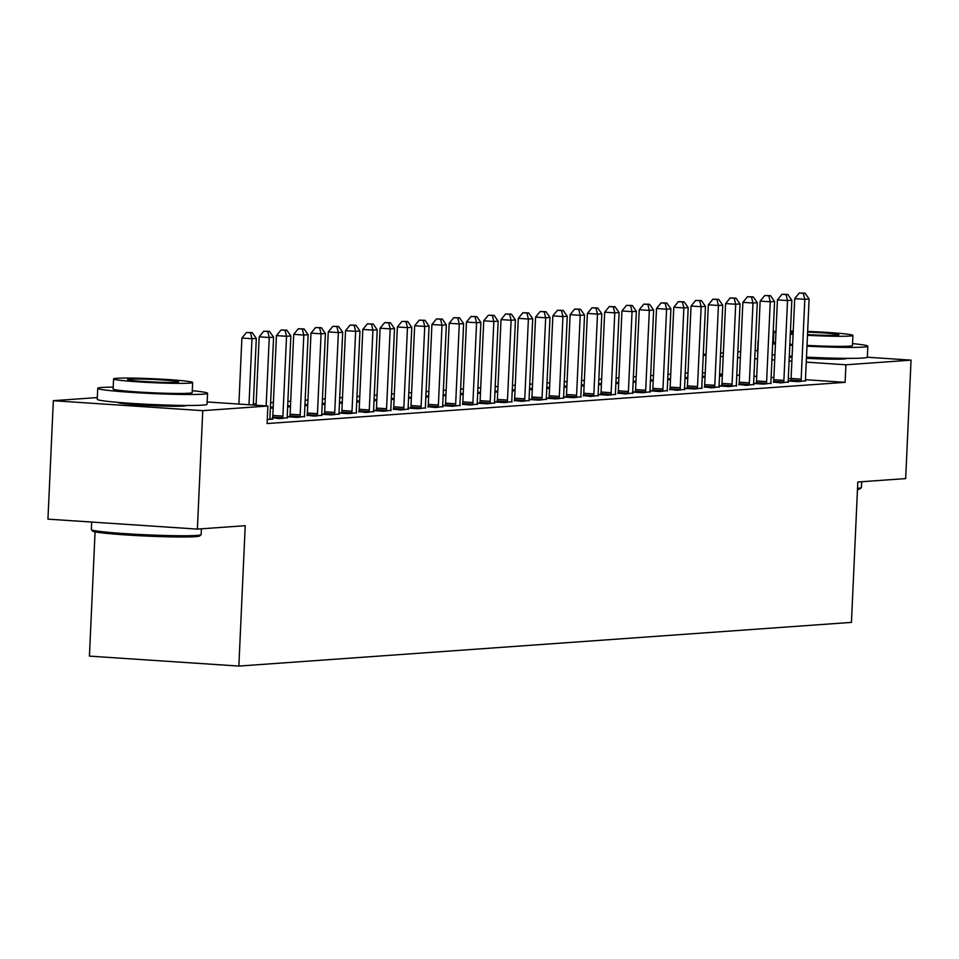 <?xml version="1.0" encoding="UTF-8"?>
<svg xmlns="http://www.w3.org/2000/svg" width="959" height="959" viewBox="0 0 959 959"><rect width="100%" height="100%" fill="white"/><g stroke="black" fill="none" stroke-linecap="round" stroke-linejoin="round"><path stroke-width="1.44" d="M846.569 358.378A34.296 1.702 -177.4 0 1 846.581 358.438A34.296 1.702 -177.4 0 1 843.824 358.978A34.296 1.702 -177.4 0 1 806.435 358.294M792.038 357.335A34.296 1.702 -177.4 0 1 789.269 357.096M186.298 405.465A34.296 1.702 -177.4 0 1 186.322 405.513A34.296 1.702 -177.4 0 1 183.553 406.065A34.296 1.702 -177.4 0 1 145.145 405.321A34.296 1.702 -177.4 0 1 117.789 402.408A34.296 1.702 -177.4 0 1 117.813 402.348M688.023 372.931L685.217 373.123M670.737 374.154L667.944 374.358M653.463 375.389L650.67 375.592M636.189 376.623L633.396 376.827M618.915 377.858L616.122 378.05M601.641 379.081L598.848 379.284M584.367 380.315L581.562 380.519M567.093 381.55L564.288 381.754M549.819 382.785L547.014 382.977M532.533 384.02L529.74 384.211M515.259 385.242L512.466 385.446M497.985 386.477L495.192 386.681M480.711 387.712L477.918 387.916M463.437 388.946L460.644 389.138M446.163 390.169L443.358 390.373M428.889 391.404L426.084 391.608M411.603 392.639L408.81 392.842M394.329 393.873L391.536 394.065M377.055 395.108L374.262 395.3M359.781 396.331L356.988 396.535M342.507 397.565L339.714 397.769M325.233 398.8L322.44 398.992M307.959 400.035L305.154 400.227M290.685 401.258L287.88 401.461M273.399 402.492L270.606 402.696M256.125 403.727L253.332 403.931M703.295 354.351L706.088 354.147M720.569 353.116L723.362 352.912M737.843 351.881L740.636 351.677M755.117 350.646L757.598 350.479M95.073 531.873L89.427 656.124L238.851 666.073L851.448 622.391L857.814 482.005L905.668 478.589L911.05 360.14L845.922 364.792L806.255 362.142M238.851 666.073L245.228 525.688L197.374 529.104L47.95 519.143L53.332 400.694L97.327 397.565M702.3 376.228L705.081 376.407M702.252 377.343L705.045 377.139M773.481 382.018L780.782 382.881L788.298 381.958M667.752 378.685L670.533 378.877M667.692 379.812L670.497 379.608M738.921 384.475L746.222 385.35L753.75 384.415M633.192 381.155L635.973 381.334M633.144 382.269L635.949 382.078M704.374 386.945L711.674 387.808L719.202 386.885M598.644 383.624L601.425 383.804M598.596 384.739L601.389 384.535M669.826 389.402L677.126 390.277L684.642 389.354M564.096 386.081L566.877 386.273M564.048 387.196L566.841 387.004M632.736 392.087L642.566 392.746L650.094 391.811M632.736 392.051L635.278 391.871M529.548 388.551L532.329 388.731M529.488 389.666L532.293 389.462M598.188 394.545L608.018 395.204L615.546 394.281M598.188 394.509L600.718 394.329M494.988 391.008L497.769 391.2M494.94 392.123L497.733 391.931M563.64 397.014L573.47 397.673L580.998 396.738M563.64 396.978L566.17 396.798M460.44 393.478L463.221 393.658M460.392 394.593L463.185 394.389M529.08 399.483L538.922 400.131L546.438 399.208M529.08 399.447L531.622 399.256M425.892 395.935L428.673 396.127M425.844 397.05L428.637 396.858M494.532 401.941L504.362 402.6L511.89 401.665M494.532 401.905L497.074 401.725M391.344 398.405L394.113 398.584M391.284 399.519L394.089 399.316M462.514 404.195L469.814 405.058L477.342 404.135M356.784 400.862L359.565 401.054M356.736 401.989L359.529 401.785M427.966 406.652L435.266 407.527L442.794 406.592M322.236 403.331L325.017 403.511M322.188 404.446L324.981 404.242M393.418 409.121L400.718 409.984L408.234 409.061M287.688 405.789L290.469 405.981M287.64 406.916L290.433 406.712M358.858 411.579L366.158 412.454L373.686 411.519M321.78 414.264L331.61 414.911L339.138 413.988M321.78 414.228L324.31 414.048M287.232 416.721L297.062 417.381L304.59 416.458M287.232 416.686L289.762 416.506M267.273 419.503L272.871 419.107L270.03 418.915M207.168 401.965L267.885 406.005L267.082 423.554L845.119 382.341L805.488 379.692M791.067 378.733L788.286 378.553M773.901 377.594L771.12 377.402M756.735 376.443L753.954 376.264M739.569 375.305L736.788 375.113M722.403 374.154L719.622 373.974M705.237 373.015L702.456 372.823M272.488 417.74L279.788 418.615L287.316 417.68M307.036 415.271L314.336 416.146L321.864 415.223M339.054 413.029L348.884 413.689L356.412 412.754M339.054 412.993L341.584 412.814M270.414 407.024L273.195 407.215M270.366 408.138L273.159 407.947M373.602 410.56L383.444 411.219L390.96 410.296M373.602 410.524L376.144 410.344M304.962 404.566L307.743 404.746M304.914 405.681L307.707 405.477M408.162 408.102L417.992 408.762L425.52 407.827M408.15 408.066L410.692 407.887M339.51 402.097L342.291 402.289M339.462 403.212L342.255 403.02M442.71 405.633L452.54 406.292L460.068 405.369M442.71 405.597L445.24 405.417M374.07 399.639L376.839 399.819M374.01 400.754L376.815 400.55M477.258 403.176L487.088 403.835L494.616 402.9M477.258 403.14L479.788 402.96M408.618 397.17L411.399 397.35M408.57 398.285L411.363 398.093M514.348 400.49L521.648 401.365L529.164 400.442M443.166 394.7L445.947 394.892M443.118 395.827L445.911 395.623M546.366 398.249L556.196 398.896L563.724 397.973M546.354 398.213L548.896 398.033M477.714 392.243L480.495 392.423M477.666 393.358L480.459 393.154M583.444 395.564L590.744 396.439L598.272 395.504M512.274 389.774L515.043 389.965M512.214 390.9L515.019 390.697M617.992 393.106L625.292 393.969L632.82 393.046M546.822 387.316L549.603 387.496M546.774 388.431L549.567 388.227M650.01 390.852L659.852 391.512L667.368 390.577M650.01 390.816L652.552 390.637M581.37 384.847L584.151 385.038M581.322 385.962L584.115 385.77M684.57 388.395L694.4 389.042L701.928 388.119M684.558 388.359L687.1 388.179M615.918 382.389L618.699 382.569M615.87 383.504L618.663 383.3M719.118 385.926L728.948 386.585L736.476 385.65M719.118 385.89L721.648 385.71M650.478 379.92L653.247 380.112M650.418 381.035L653.223 380.843M753.666 383.468L763.496 384.115L771.024 383.192M753.666 383.432L756.195 383.24M685.026 377.462L687.807 377.642M684.978 378.577L687.771 378.373M788.214 380.999L798.056 381.658L805.572 380.723M788.214 380.963L790.755 380.783M719.574 374.993L722.355 375.185M719.526 376.108L722.319 375.916M791.87 361.183L789.089 361.004M774.704 360.045L771.923 359.853M757.538 358.894L754.757 358.714M740.36 357.755L737.591 357.563M723.194 356.604L720.413 356.424M706.028 355.465L703.247 355.286M867.32 357.228L911.05 360.14M197.374 529.104L202.757 410.656L53.332 400.694M845.119 382.341L845.922 364.792M267.885 406.005L202.757 410.656M248.992 404.746L251.989 338.731L256.305 338.431L253.284 405.034M238.899 404.075L241.896 338.059L251.989 338.731L250.515 332.737L252.241 332.617L246.475 332.473L250.515 332.737M246.475 332.473L241.896 338.059M256.305 338.431L252.241 332.617M266.158 405.897L269.263 337.508L273.579 337.196L269.958 417.045A4.399 1.714 93.8 0 0 270.006 418.663L270.078 419.311M256.065 405.225L259.17 336.837L269.263 337.508L267.789 331.502L269.515 331.382L263.749 331.239L267.789 331.502M263.749 331.239L259.17 336.837M273.579 337.196L269.515 331.382M282.581 418.412L282.713 417.764A4.399 1.714 93.8 0 0 282.917 416.11L286.537 336.273L290.853 335.962L287.232 415.81A4.399 1.714 93.8 0 0 287.28 417.441L287.352 418.076M272.404 418.124L272.62 417.093A4.399 1.714 93.8 0 0 272.812 415.439L276.444 335.602L286.537 336.273L285.063 330.28L286.789 330.148L281.023 330.004L285.063 330.28M281.023 330.004L276.444 335.602M290.853 335.962L286.789 330.148M201.066 534.69L199.688 535.949A53.644 2.673 -177.4 0 1 195.444 536.668A53.644 2.673 -177.4 0 1 136.669 535.578A53.644 2.673 -177.4 0 1 92.651 531.082L91.393 529.716A54.963 2.733 2.6 0 0 136.502 534.319A54.963 2.733 2.6 0 0 196.715 535.434A54.963 2.733 2.6 0 0 201.066 534.69A54.963 2.733 2.6 0 0 201.138 534.559L201.402 528.817M113.21 387.112A54.963 2.733 2.6 0 0 102.169 387.436A54.963 2.733 2.6 0 0 97.746 388.311A54.963 2.733 2.6 0 0 141.572 392.986A54.963 2.733 2.6 0 0 203.128 394.161A54.963 2.733 2.6 0 0 207.564 393.298A54.963 2.733 2.6 0 0 192.268 390.697M97.746 388.311L97.243 399.28A54.963 2.733 2.6 0 0 141.069 403.955A54.963 2.733 2.6 0 0 202.637 405.13A54.963 2.733 2.6 0 0 207.06 404.266L207.564 393.298M192.639 382.509L192.184 392.603A39.571 1.966 -177.4 0 1 188.995 393.226A39.571 1.966 -177.4 0 1 144.677 392.375A39.571 1.966 -177.4 0 1 113.114 389.006L113.582 378.913A39.571 1.966 2.6 0 0 145.133 382.281A39.571 1.966 2.6 0 0 189.462 383.132A39.571 1.966 2.6 0 0 192.639 382.509A39.571 1.966 2.6 0 0 161.088 379.141A39.571 1.966 2.6 0 0 116.758 378.29A39.571 1.966 2.6 0 0 113.582 378.913M129.693 379.153A25.497 1.271 2.6 0 0 127.631 379.56A25.497 1.271 2.6 0 0 147.974 381.718A25.497 1.271 2.6 0 0 176.528 382.269A25.497 1.271 2.6 0 0 178.59 381.874A25.497 1.271 2.6 0 0 158.247 379.704A25.497 1.271 2.6 0 0 129.693 379.153M91.668 522.056L91.333 529.572A54.963 2.733 2.6 0 0 91.393 529.716M857.538 488.299A54.963 2.733 2.6 0 0 861.338 487.604L859.959 488.862A53.644 2.673 -177.4 0 1 857.478 489.426M861.338 487.604A54.963 2.733 2.6 0 0 861.41 487.472L861.673 481.73M806.987 346.175A54.963 2.733 2.6 0 0 863.4 347.074A54.963 2.733 2.6 0 0 867.823 346.211A54.963 2.733 2.6 0 0 852.539 343.61M773.481 340.025A54.963 2.733 2.6 0 0 772.822 340.025M806.483 357.132A54.963 2.733 2.6 0 0 862.908 358.043A54.963 2.733 2.6 0 0 867.332 357.18L867.823 346.211M807.478 335.302A39.571 1.966 2.6 0 0 849.722 336.046A39.571 1.966 2.6 0 0 852.911 335.422L852.455 345.516A39.571 1.966 -177.4 0 1 849.266 346.139A39.571 1.966 -177.4 0 1 807.01 345.396M852.911 335.422A39.571 1.966 2.6 0 0 807.646 331.418M793.237 331.011A39.571 1.966 2.6 0 0 790.456 330.975M790.348 333.121A25.497 1.271 2.6 0 0 793.129 333.48M807.502 334.595A25.497 1.271 2.6 0 0 836.799 335.182A25.497 1.271 2.6 0 0 838.861 334.787A25.497 1.271 2.6 0 0 807.622 332.126M793.201 331.934A25.497 1.271 2.6 0 0 790.408 332.042M776.011 331.287A39.571 1.966 2.6 0 0 773.853 331.826A39.571 1.966 2.6 0 0 775.951 332.569M790.3 334.188A39.571 1.966 2.6 0 0 793.081 334.403M792.625 344.485A39.571 1.966 -177.4 0 1 789.844 344.269M775.495 342.651A39.571 1.966 -177.4 0 1 773.386 341.919L773.853 331.826M758.353 340.948A54.963 2.733 2.6 0 0 758.018 341.224L757.514 352.193A54.963 2.733 2.6 0 0 757.826 352.504M772.151 354.722A54.963 2.733 2.6 0 0 774.932 354.986M789.305 356.125A54.963 2.733 2.6 0 0 792.086 356.304M772.654 343.754A54.963 2.733 2.6 0 0 775.423 344.017M789.808 345.156A54.963 2.733 2.6 0 0 792.59 345.336M299.855 417.177L299.987 416.53A4.399 1.714 93.8 0 0 300.191 414.887L303.811 335.039L308.139 334.727L304.506 414.576A4.399 1.714 93.8 0 0 304.554 416.206L304.626 416.841M289.69 416.889L289.894 415.858A4.399 1.714 93.8 0 0 290.097 414.216L293.718 334.367L303.811 335.039L302.337 329.045L304.063 328.925L298.297 328.769L302.337 329.045M298.297 328.769L293.718 334.367M308.139 334.727L304.063 328.925M317.129 415.954L317.261 415.295A4.399 1.714 93.8 0 0 317.465 413.653L321.085 333.804L325.413 333.504L321.78 413.341A4.399 1.714 93.8 0 0 321.828 414.971L321.9 415.607M306.964 415.655L307.168 414.624A4.399 1.714 93.8 0 0 307.371 412.981L310.992 333.133L321.085 333.804L319.611 327.81L321.337 327.69L315.571 327.546L319.611 327.81M315.571 327.546L310.992 333.133M325.413 333.504L321.337 327.69M334.403 414.72L334.535 414.072A4.399 1.714 93.8 0 0 334.739 412.418L338.359 332.581L342.687 332.27L339.054 412.106A4.399 1.714 93.8 0 0 339.114 413.737L339.186 414.372M324.238 414.42L324.442 413.389A4.399 1.714 93.8 0 0 324.645 411.747L328.266 331.898L338.359 332.581L336.897 326.575L338.623 326.456L332.857 326.312L336.897 326.575M332.857 326.312L328.266 331.898M342.687 332.27L338.623 326.456M351.689 413.485L351.821 412.838A4.399 1.714 93.8 0 0 352.013 411.183L355.645 331.346L359.961 331.035L356.328 410.884A4.399 1.714 93.8 0 0 356.388 412.514L356.46 413.149M341.512 413.197L341.716 412.166A4.399 1.714 93.8 0 0 341.919 410.512L345.54 330.675L355.645 331.346L354.171 325.341L355.897 325.221L350.131 325.077L354.171 325.341M350.131 325.077L345.54 330.675M359.961 331.035L355.897 325.221M368.963 412.25L369.095 411.603A4.399 1.714 93.8 0 0 369.287 409.961L372.919 330.112L377.235 329.8L373.614 409.649A4.399 1.714 93.8 0 0 373.662 411.279L373.734 411.914M358.786 411.962L358.99 410.932A4.399 1.714 93.8 0 0 359.193 409.289L362.826 329.44L372.919 330.112L371.445 324.118L373.171 323.986L367.405 323.842L371.445 324.118M367.405 323.842L362.826 329.44M377.235 329.8L373.171 323.986M386.237 411.027L386.369 410.368A4.399 1.714 93.8 0 0 386.561 408.726L390.193 328.877L394.509 328.577L390.888 408.414A4.399 1.714 93.8 0 0 390.936 410.044L391.008 410.68M376.06 410.728L376.276 409.697A4.399 1.714 93.8 0 0 376.467 408.054L380.1 328.206L390.193 328.877L388.719 322.883L390.445 322.763L384.679 322.608L388.719 322.883M384.679 322.608L380.1 328.206M394.509 328.577L390.445 322.763M403.511 409.793L403.643 409.133A4.399 1.714 93.8 0 0 403.847 407.491L407.467 327.642L411.783 327.343L408.162 407.179A4.399 1.714 93.8 0 0 408.21 408.81L408.282 409.445M393.334 409.493L393.55 408.462A4.399 1.714 93.8 0 0 393.741 406.82L397.374 326.971L407.467 327.642L405.993 321.649L407.719 321.529L401.953 321.385L405.993 321.649M401.953 321.385L397.374 326.971M411.783 327.343L407.719 321.529M420.785 408.558L420.917 407.911A4.399 1.714 93.8 0 0 421.121 406.256L424.741 326.42L429.057 326.108L425.436 405.957A4.399 1.714 93.8 0 0 425.484 407.587L425.556 408.222M410.608 408.27L410.824 407.239A4.399 1.714 93.8 0 0 411.015 405.585L414.648 325.748L424.741 326.42L423.267 320.414L424.993 320.294L419.227 320.15L423.267 320.414M419.227 320.15L414.648 325.748M429.057 326.108L424.993 320.294M438.059 407.323L438.191 406.676A4.399 1.714 93.8 0 0 438.395 405.034L442.015 325.185L446.343 324.873L442.71 404.722A4.399 1.714 93.8 0 0 442.758 406.352L442.83 406.988M427.894 407.036L428.098 406.005A4.399 1.714 93.8 0 0 428.301 404.35L431.922 324.514L442.015 325.185L440.541 319.191L442.267 319.059L436.501 318.915L440.541 319.191M436.501 318.915L431.922 324.514M446.343 324.873L442.267 319.059M455.333 406.089L455.465 405.441A4.399 1.714 93.8 0 0 455.669 403.799L459.289 323.95L463.617 323.639L459.984 403.487A4.399 1.714 93.8 0 0 460.032 405.118L460.104 405.753M445.168 405.801L445.372 404.77A4.399 1.714 93.8 0 0 445.575 403.128L449.196 323.279L459.289 323.95L457.815 317.956L459.553 317.837L453.787 317.681L457.815 317.956M453.787 317.681L449.196 323.279M463.617 323.639L459.553 317.837M472.607 404.866L472.739 404.207A4.399 1.714 93.8 0 0 472.943 402.564L476.575 322.715L480.891 322.416L477.258 402.253A4.399 1.714 93.8 0 0 477.318 403.883L477.39 404.518M462.442 404.566L462.646 403.535A4.399 1.714 93.8 0 0 462.849 401.893L466.47 322.044L476.575 322.715L475.101 316.722L476.827 316.602L471.061 316.458L475.101 316.722M471.061 316.458L466.47 322.044M480.891 322.416L476.827 316.602M489.893 403.631L490.025 402.984A4.399 1.714 93.8 0 0 490.217 401.33L493.849 321.493L498.165 321.181L494.532 401.03A4.399 1.714 93.8 0 0 494.592 402.648L494.664 403.283M479.716 403.343L479.92 402.3A4.399 1.714 93.8 0 0 480.123 400.658L483.744 320.809L493.849 321.493L492.375 315.487L494.101 315.367L488.335 315.223L492.375 315.487M488.335 315.223L483.744 320.809M498.165 321.181L494.101 315.367M507.167 402.396L507.299 401.749A4.399 1.714 93.8 0 0 507.491 400.095L511.123 320.258L515.439 319.946L511.818 399.795A4.399 1.714 93.8 0 0 511.866 401.425L511.938 402.061M496.99 402.109L497.194 401.078A4.399 1.714 93.8 0 0 497.397 399.423L501.03 319.587L511.123 320.258L509.649 314.264L511.375 314.132L505.609 313.989L509.649 314.264M505.609 313.989L501.03 319.587M515.439 319.946L511.375 314.132M524.441 401.162L524.573 400.514A4.399 1.714 93.8 0 0 524.765 398.872L528.397 319.023L532.713 318.712L529.092 398.56A4.399 1.714 93.8 0 0 529.14 400.191L529.212 400.826M514.264 400.874L514.48 399.843A4.399 1.714 93.8 0 0 514.671 398.201L518.304 318.352L528.397 319.023L526.923 313.03L528.649 312.898L522.883 312.754L526.923 313.03M522.883 312.754L518.304 318.352M532.713 318.712L528.649 312.898M541.715 399.939L541.847 399.28A4.399 1.714 93.8 0 0 542.051 397.637L545.671 317.789L549.986 317.489L546.366 397.326A4.399 1.714 93.8 0 0 546.414 398.956L546.486 399.591M531.538 399.639L531.754 398.608A4.399 1.714 93.8 0 0 531.945 396.966L535.578 317.117L545.671 317.789L544.197 311.795L545.923 311.675L540.157 311.531L544.197 311.795M540.157 311.531L535.578 317.117M549.986 317.489L545.923 311.675M558.989 398.704L559.121 398.057A4.399 1.714 93.8 0 0 559.325 396.403L562.945 316.566L567.26 316.254L563.64 396.091A4.399 1.714 93.8 0 0 563.688 397.721L563.76 398.357M548.812 398.405L549.028 397.374A4.399 1.714 93.8 0 0 549.219 395.731L552.852 315.883L562.945 316.566L561.471 310.56L563.197 310.44L557.431 310.296L561.471 310.56M557.431 310.296L552.852 315.883M567.26 316.254L563.197 310.44M576.263 397.47L576.395 396.822A4.399 1.714 93.8 0 0 576.599 395.168L580.219 315.331L584.546 315.02L580.914 394.868A4.399 1.714 93.8 0 0 580.962 396.499L581.034 397.134M566.098 397.182L566.301 396.151A4.399 1.714 93.8 0 0 566.505 394.497L570.125 314.66L580.219 315.331L578.745 309.325L580.471 309.206L574.705 309.062L578.745 309.325M574.705 309.062L570.125 314.66M584.546 315.02L580.471 309.206M593.537 396.235L593.669 395.587A4.399 1.714 93.8 0 0 593.873 393.945L597.493 314.096L601.82 313.785L598.188 393.634A4.399 1.714 93.8 0 0 598.236 395.264L598.32 395.899M583.372 395.947L583.575 394.916A4.399 1.714 93.8 0 0 583.779 393.262L587.399 313.425L597.493 314.096L596.019 308.103L597.757 307.971L591.991 307.827L596.019 308.103M591.991 307.827L587.399 313.425M601.82 313.785L597.757 307.971M610.823 395L610.943 394.353A4.399 1.714 93.8 0 0 611.147 392.711L614.779 312.862L619.094 312.562L615.462 392.399A4.399 1.714 93.8 0 0 615.522 394.029L615.594 394.664M600.646 394.712L600.849 393.681A4.399 1.714 93.8 0 0 601.053 392.039L604.673 312.19L614.779 312.862L613.304 306.868L615.031 306.748L609.265 306.592L613.304 306.868M609.265 306.592L604.673 312.19M619.094 312.562L615.031 306.748M628.097 393.777L628.229 393.118A4.399 1.714 93.8 0 0 628.421 391.476L632.053 311.627L636.368 311.327L632.736 391.164A4.399 1.714 93.8 0 0 632.796 392.794L632.868 393.43M617.92 393.478L618.123 392.447A4.399 1.714 93.8 0 0 618.327 390.804L621.947 310.956L632.053 311.627L630.578 305.633L632.305 305.513L626.539 305.37L630.578 305.633M626.539 305.37L621.947 310.956M636.368 311.327L632.305 305.513M645.371 392.543L645.503 391.895A4.399 1.714 93.8 0 0 645.695 390.241L649.327 310.404L653.642 310.093L650.022 389.941A4.399 1.714 93.8 0 0 650.07 391.56L650.142 392.207M635.194 392.255L635.397 391.224A4.399 1.714 93.8 0 0 635.601 389.57L639.233 309.733L649.327 310.404L647.852 304.399L649.579 304.279L643.813 304.135L647.852 304.399M643.813 304.135L639.233 309.733M653.642 310.093L649.579 304.279M662.645 391.308L662.777 390.661A4.399 1.714 93.8 0 0 662.969 389.018L666.601 309.17L670.916 308.858L667.296 388.707A4.399 1.714 93.8 0 0 667.344 390.337L667.416 390.972M652.468 391.02L652.683 389.989A4.399 1.714 93.8 0 0 652.875 388.335L656.507 308.498L666.601 309.17L665.126 303.176L666.853 303.044L661.087 302.9L665.126 303.176M661.087 302.9L656.507 308.498M670.916 308.858L666.853 303.044M679.919 390.073L680.051 389.426A4.399 1.714 93.8 0 0 680.255 387.784L683.875 307.935L688.19 307.623L684.57 387.472A4.399 1.714 93.8 0 0 684.618 389.102L684.69 389.738M669.742 389.786L669.957 388.755A4.399 1.714 93.8 0 0 670.149 387.112L673.781 307.264L683.875 307.935L682.4 301.941L684.127 301.821L678.361 301.665L682.4 301.941M678.361 301.665L673.781 307.264M688.19 307.623L684.127 301.821M697.193 388.851L697.325 388.191A4.399 1.714 93.8 0 0 697.529 386.549L701.149 306.7L705.464 306.4L701.844 386.237A4.399 1.714 93.8 0 0 701.892 387.868L701.964 388.503M687.028 388.551L687.231 387.52A4.399 1.714 93.8 0 0 687.423 385.878L691.055 306.029L701.149 306.7L699.674 300.706L701.401 300.587L695.635 300.443L699.674 300.706M695.635 300.443L691.055 306.029M705.464 306.4L701.401 300.587M714.467 387.616L714.599 386.968A4.399 1.714 93.8 0 0 714.803 385.314L718.423 305.477L722.75 305.166L719.118 385.015A4.399 1.714 93.8 0 0 719.166 386.633L719.238 387.268M704.302 387.316L704.505 386.285A4.399 1.714 93.8 0 0 704.709 384.643L708.329 304.794L718.423 305.477L716.948 299.472L718.675 299.352L712.909 299.208L716.948 299.472M712.909 299.208L708.329 304.794M722.75 305.166L718.675 299.352M731.741 386.381L731.873 385.734A4.399 1.714 93.8 0 0 732.077 384.079L735.697 304.243L740.024 303.931L736.392 383.78A4.399 1.714 93.8 0 0 736.44 385.41L736.524 386.045M721.576 386.093L721.779 385.062A4.399 1.714 93.8 0 0 721.983 383.408L725.603 303.571L735.697 304.243L734.222 298.249L735.961 298.117L730.195 297.973L734.222 298.249M730.195 297.973L725.603 303.571M740.024 303.931L735.961 298.117M749.027 385.146L749.147 384.499A4.399 1.714 93.8 0 0 749.351 382.857L752.983 303.008L757.298 302.696L753.666 382.545A4.399 1.714 93.8 0 0 753.726 384.175L753.798 384.811M738.85 384.859L739.053 383.828A4.399 1.714 93.8 0 0 739.257 382.185L742.877 302.337L752.983 303.008L751.508 297.014L753.235 296.882L747.469 296.739L751.508 297.014M747.469 296.739L742.877 302.337M757.298 302.696L753.235 296.882M766.301 383.924L766.433 383.264A4.399 1.714 93.8 0 0 766.625 381.622L770.257 301.773L774.572 301.474L770.94 381.31A4.399 1.714 93.8 0 0 771 382.941L771.072 383.576M756.124 383.624L756.327 382.593A4.399 1.714 93.8 0 0 756.531 380.951L760.151 301.102L770.257 301.773L768.782 295.78L770.509 295.66L764.743 295.516L768.782 295.78M764.743 295.516L760.151 301.102M774.572 301.474L770.509 295.66M783.575 382.689L783.707 382.03A4.399 1.714 93.8 0 0 783.899 380.387L787.531 300.539L791.846 300.239L788.226 380.076A4.399 1.714 93.8 0 0 788.274 381.706L788.346 382.341M773.398 382.389L773.601 381.358A4.399 1.714 93.8 0 0 773.805 379.716L777.437 299.867L787.531 300.539L786.056 294.545L787.783 294.425L782.017 294.281L786.056 294.545M782.017 294.281L777.437 299.867M791.846 300.239L787.783 294.425M800.849 381.454L800.981 380.807A4.399 1.714 93.8 0 0 801.173 379.153L804.805 299.316L809.12 299.004L805.5 378.853A4.399 1.714 93.8 0 0 805.548 380.483L805.62 381.119M790.672 381.167L790.887 380.136A4.399 1.714 93.8 0 0 791.079 378.481L794.711 298.645L804.805 299.316L803.33 293.31L805.057 293.19L799.291 293.046L803.33 293.31M799.291 293.046L794.711 298.645M809.12 299.004L805.057 293.19M282.713 417.764L272.62 417.093M282.917 416.11L272.812 415.439M299.987 416.53L289.894 415.858M300.191 414.887L290.097 414.216M317.261 415.295L307.168 414.624M317.465 413.653L307.371 412.981M334.535 414.072L324.442 413.389M334.739 412.418L324.645 411.747M351.821 412.838L341.716 412.166M352.013 411.183L341.919 410.512M369.095 411.603L358.99 410.932M369.287 409.961L359.193 409.289M386.369 410.368L376.276 409.697M386.561 408.726L376.467 408.054M403.643 409.133L393.55 408.462M403.847 407.491L393.741 406.82M420.917 407.911L410.824 407.239M421.121 406.256L411.015 405.585M438.191 406.676L428.098 406.005M438.395 405.034L428.301 404.35M455.465 405.441L445.372 404.77M455.669 403.799L445.575 403.128M472.739 404.207L462.646 403.535M472.943 402.564L462.849 401.893M490.025 402.984L479.92 402.3M490.217 401.33L480.123 400.658M507.299 401.749L497.194 401.078M507.491 400.095L497.397 399.423M524.573 400.514L514.48 399.843M524.765 398.872L514.671 398.201M541.847 399.28L531.754 398.608M542.051 397.637L531.945 396.966M559.121 398.057L549.028 397.374M559.325 396.403L549.219 395.731M576.395 396.822L566.301 396.151M576.599 395.168L566.505 394.497M593.669 395.587L583.575 394.916M593.873 393.945L583.779 393.262M610.943 394.353L600.849 393.681M611.147 392.711L601.053 392.039M628.229 393.118L618.123 392.447M628.421 391.476L618.327 390.804M645.503 391.895L635.397 391.224M645.695 390.241L635.601 389.57M662.777 390.661L652.683 389.989M662.969 389.018L652.875 388.335M680.051 389.426L669.957 388.755M680.255 387.784L670.149 387.112M697.325 388.191L687.231 387.52M697.529 386.549L687.423 385.878M714.599 386.968L704.505 386.285M714.803 385.314L704.709 384.643M731.873 385.734L721.779 385.062M732.077 384.079L721.983 383.408M749.147 384.499L739.053 383.828M749.351 382.857L739.257 382.185M766.433 383.264L756.327 382.593M766.625 381.622L756.531 380.951M783.707 382.03L773.601 381.358M783.899 380.387L773.805 379.716M800.981 380.807L790.887 380.136M801.173 379.153L791.079 378.481M181.922 405.417L181.886 406.16M122.177 402.708L122.153 403.439M842.194 358.33L842.158 359.074"/></g></svg>
